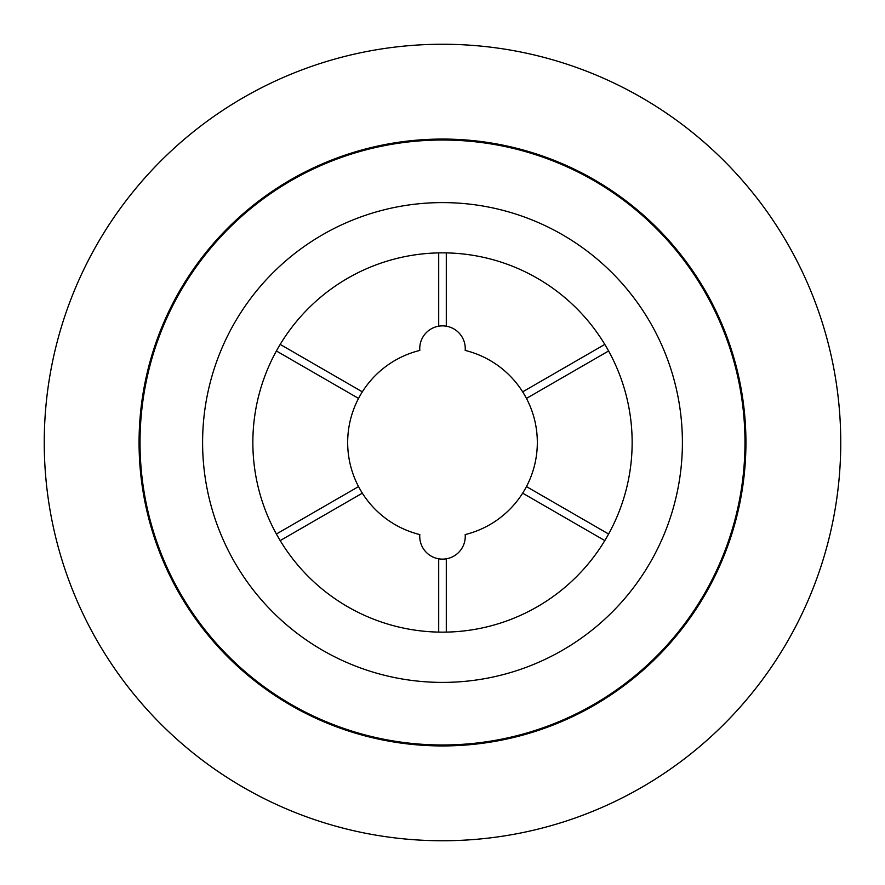 <?xml version="1.0" encoding="UTF-8"?>
<svg xmlns="http://www.w3.org/2000/svg" width="885" height="885" viewBox="0 0 885 885"><rect width="100%" height="100%" fill="white"/><g stroke="black" fill="none" stroke-linecap="round" stroke-linejoin="round"><path stroke-width="1.33" d="M446.294 252.9L446.294 326.189A22.756 22.756 0 0 1 465.189 350.427A94.817 94.817 0 0 1 522.659 493.155L604.809 540.591M276.397 350.98L358.547 398.416A94.817 94.817 0 0 1 419.811 350.427A22.756 22.756 0 0 1 446.294 326.189M438.706 632.1L438.706 558.811A22.756 22.756 0 0 0 465.189 534.573A94.817 94.817 0 0 0 522.659 493.155M438.706 558.811A22.756 22.756 0 0 1 419.811 534.573A94.817 94.817 0 0 1 358.547 398.416M202.599 442.5A239.901 239.901 0 0 0 442.5 682.401A239.901 239.901 0 0 0 682.401 442.5A239.901 239.901 0 0 0 442.5 202.599A239.901 239.901 0 0 0 202.599 442.5M840.75 442.5A398.25 398.25 0 0 0 442.5 44.25A398.25 398.25 0 0 0 44.25 442.5A398.25 398.25 0 0 0 442.5 840.75A398.25 398.25 0 0 0 840.75 442.5M744.982 442.5A302.482 302.482 0 0 0 442.5 140.018A302.482 302.482 0 0 0 140.018 442.5A302.482 302.482 0 0 0 442.5 744.982A302.482 302.482 0 0 0 744.982 442.5M252.856 442.5A189.644 189.644 0 0 0 442.5 632.144A189.644 189.644 0 0 0 632.144 442.5A189.644 189.644 0 0 0 442.5 252.856A189.644 189.644 0 0 0 252.856 442.5M745.933 442.5A303.433 303.433 0 0 0 442.5 139.067A303.433 303.433 0 0 0 139.067 442.5A303.433 303.433 0 0 0 442.5 745.933A303.433 303.433 0 0 0 745.933 442.5M608.603 350.98L526.453 398.416M608.603 534.02L526.453 486.584M446.294 632.1L446.294 558.811M280.191 540.591L362.341 493.155M276.397 534.02L358.547 486.584M438.706 252.9L438.706 326.189M362.341 391.845L280.191 344.409M604.809 344.409L522.659 391.845"/></g></svg>
